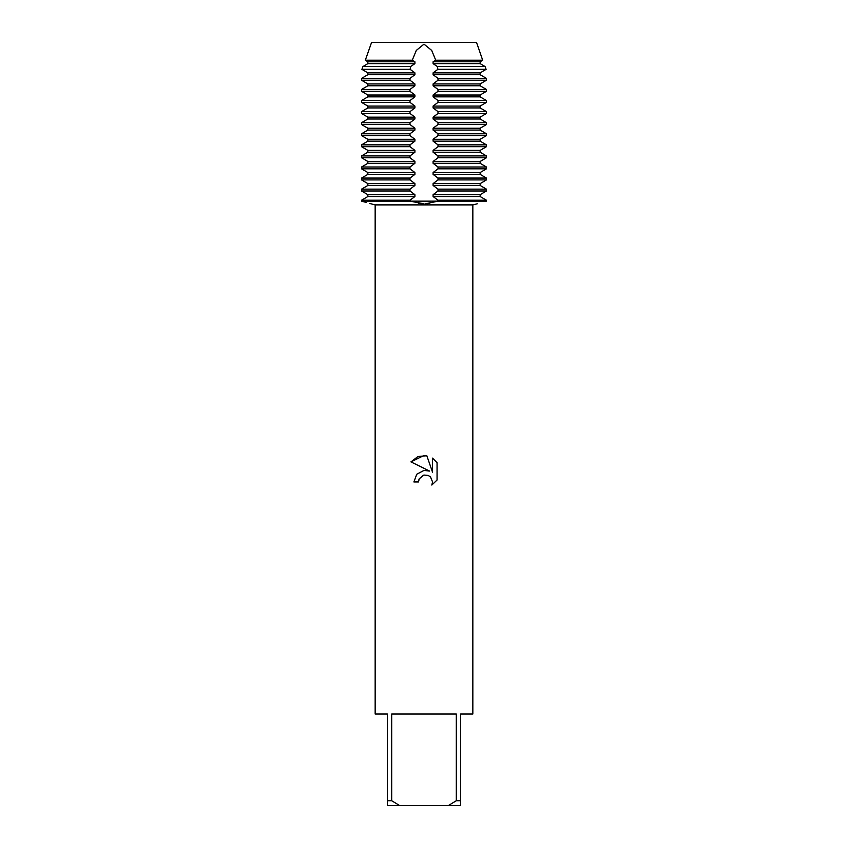 <?xml version="1.0" encoding="UTF-8"?>
<svg xmlns="http://www.w3.org/2000/svg" width="848" height="848" viewBox="0 0 848 848"><rect width="100%" height="100%" fill="white"/><g stroke="black" fill="none" stroke-linecap="round" stroke-linejoin="round"><path stroke-width="1.27" d="M418.371 203.467L424 203.806L409.997 201.146L486.423 201.146C474.403 204.569 474.403 204.569 486.423 201.146C474.403 204.569 474.403 204.569 486.423 201.146L486.423 200.223L480.148 196.535L480.148 194.69L486.423 190.991L486.423 189.146L480.148 185.458L480.148 183.613L486.423 179.914L486.423 178.069L480.148 174.381L480.148 172.536L486.423 168.837L486.423 166.992L480.148 163.304L480.148 161.459L486.423 157.77L486.423 155.926L480.148 152.227L480.148 150.382L486.423 146.693L486.423 144.849L480.148 141.15L480.148 139.305L486.423 135.616L486.423 133.772L480.148 130.073L480.148 128.228L486.423 124.539L486.423 122.695L480.148 119.006L480.148 117.162L486.423 113.462L486.423 111.618L480.148 107.929L480.148 106.085L486.423 102.385L486.423 100.541L480.148 96.852L480.148 95.008L486.423 91.308L486.423 89.464L480.148 85.775L480.148 83.931L486.423 80.242L486.423 78.387L480.148 74.698L480.148 72.854L486.116 69.335L485.035 66.536L480.148 63.621L480.148 61.777L482.682 60.229L477.138 44.138L476.417 42.4L424 42.4L476.417 42.4M366.696 202.566L361.577 201.146C373.597 204.569 373.597 204.569 361.577 201.146L409.997 201.146L409.997 200.223L414.916 196.535L414.916 194.69L409.997 190.991L409.997 189.146L414.916 185.458L414.916 183.613L409.997 179.914L409.997 178.069L414.916 174.381L414.916 172.536L409.997 168.837L409.997 166.992L414.916 163.304L414.916 161.459L409.997 157.77L409.997 155.926L414.916 152.227L414.916 150.382L409.997 146.693L409.997 144.849L414.916 141.15L414.916 139.305L409.997 135.616L409.997 133.772L414.916 130.073L414.916 128.228L409.997 124.539L409.997 122.695L414.916 119.006L414.916 117.162L409.997 113.462L409.997 111.618L414.916 107.929L414.916 106.085L409.997 102.385L409.997 100.541L414.916 96.852L414.916 95.008L409.997 91.308L409.997 89.464L414.916 85.775L414.916 83.931L409.997 80.242L409.997 78.387L414.916 74.698L414.916 72.854L410.125 69.335L410.665 66.536L414.916 63.621L414.916 61.777L412.255 60.229L416.294 50.435L424 44.138L431.706 50.435L435.745 60.229L482.682 60.229M435.745 60.229L433.084 61.777L433.084 63.621L437.335 66.536L437.875 69.335L433.084 72.854L433.084 74.698L438.003 78.387L438.003 80.242L433.084 83.931L433.084 85.775L438.003 89.464L438.003 91.308L433.084 95.008L433.084 96.852L438.003 100.541L438.003 102.385L433.084 106.085L433.084 107.929L438.003 111.618L438.003 113.462L433.084 117.162L433.084 119.006L438.003 122.695L438.003 124.539L433.084 128.228L433.084 130.073L438.003 133.772L438.003 135.616L433.084 139.305L433.084 141.15L438.003 144.849L438.003 146.693L433.084 150.382L433.084 152.227L438.003 155.926L438.003 157.77L433.084 161.459L433.084 163.304L438.003 166.992L438.003 168.837L433.084 172.536L433.084 174.381L438.003 178.069L438.003 179.914L433.084 183.613L433.084 185.458L438.003 189.146L438.003 190.991L433.084 194.69L433.084 196.535L438.003 200.223L438.003 201.146L425.643 203.774M424 475.06L419.251 478.77L418.509 481.961L413.888 481.961L416.75 474.255L424 470.407L429.597 471.085L410.941 461.884L424 455.45L426.83 455.747L432.533 472.166L432.533 458.111L437.059 462.679L437.059 480.021L431.812 485.056L432.554 481.918L430.498 476.947L428.219 475.431L424 475.06L428.219 475.431L430.498 476.947L432.554 481.918L431.812 485.056L437.059 480.021M456.309 800.713L448.295 805.6L399.705 805.6L391.691 800.713L391.691 714.016L456.309 714.016L456.309 800.713L460.634 800.713L460.634 714.016L472.845 714.016L472.845 204.887L477.233 203.806M369.717 203.467L375.155 204.887L472.845 204.887M427.413 203.679L429.629 203.467M418.509 481.961L418.976 479.385M419.251 478.77L423.555 475.177M437.059 462.679L432.533 458.111M426.83 455.747L417.969 456.521L410.941 461.884M375.155 204.887L375.155 714.016L387.366 714.016L387.366 805.6L399.705 805.6M448.295 805.6L460.634 805.6L460.634 800.713M387.366 800.713L391.691 800.713M371.583 42.4L424 42.4L371.583 42.4L365.318 60.229L367.852 61.777L367.852 63.621L362.965 66.536L361.884 69.335L362.965 66.536L410.665 66.536M486.423 201.146L361.577 201.146L361.577 200.223L367.852 196.535L361.577 200.223L409.997 200.223M414.916 194.69L367.852 194.69L361.577 190.991L367.852 194.69L367.852 196.535L414.916 196.535M409.997 189.146L361.577 189.146L367.852 185.458L361.577 189.146L361.577 190.991L409.997 190.991M414.916 183.613L367.852 183.613L361.577 179.914L367.852 183.613L367.852 185.458L414.916 185.458M409.997 178.069L361.577 178.069L367.852 174.381L361.577 178.069L361.577 179.914L409.997 179.914M414.916 172.536L367.852 172.536L361.577 168.837L367.852 172.536L367.852 174.381L414.916 174.381M409.997 166.992L361.577 166.992L367.852 163.304L361.577 166.992L361.577 168.837L409.997 168.837M414.916 161.459L367.852 161.459L361.577 157.77L367.852 161.459L367.852 163.304L414.916 163.304M409.997 155.926L361.577 155.926L367.852 152.227L361.577 155.926L361.577 157.77L409.997 157.77M414.916 150.382L367.852 150.382L361.577 146.693L367.852 150.382L367.852 152.227L414.916 152.227M409.997 144.849L361.577 144.849L367.852 141.15L361.577 144.849L361.577 146.693L409.997 146.693M414.916 139.305L367.852 139.305L361.577 135.616L367.852 139.305L367.852 141.15L414.916 141.15M409.997 133.772L361.577 133.772L367.852 130.073L361.577 133.772L361.577 135.616L409.997 135.616M414.916 128.228L367.852 128.228L361.577 124.539L367.852 128.228L367.852 130.073L414.916 130.073M409.997 122.695L361.577 122.695L367.852 119.006L361.577 122.695L361.577 124.539L409.997 124.539M414.916 117.162L367.852 117.162L361.577 113.462L367.852 117.162L367.852 119.006L414.916 119.006M409.997 111.618L361.577 111.618L367.852 107.929L361.577 111.618L361.577 113.462L409.997 113.462M414.916 106.085L367.852 106.085L361.577 102.385L367.852 106.085L367.852 107.929L414.916 107.929M409.997 100.541L361.577 100.541L367.852 96.852L361.577 100.541L361.577 102.385L409.997 102.385M414.916 95.008L367.852 95.008L361.577 91.308L367.852 95.008L367.852 96.852L414.916 96.852M409.997 89.464L361.577 89.464L367.852 85.775L361.577 89.464L361.577 91.308L409.997 91.308M414.916 83.931L367.852 83.931L361.577 80.242L367.852 83.931L367.852 85.775L414.916 85.775M409.997 78.387L361.577 78.387L367.852 74.698L361.577 78.387L361.577 80.242L409.997 80.242M414.916 72.854L367.852 72.854L361.884 69.335L367.852 72.854L367.852 74.698L414.916 74.698M433.084 63.621L480.148 63.621L485.035 66.536L486.116 69.335L480.148 72.854L433.084 72.854M433.084 74.698L480.148 74.698L486.423 78.387L438.003 78.387M438.003 80.242L486.423 80.242L480.148 83.931L433.084 83.931M433.084 85.775L480.148 85.775L486.423 89.464L438.003 89.464M438.003 91.308L486.423 91.308L480.148 95.008L433.084 95.008M433.084 96.852L480.148 96.852L486.423 100.541L438.003 100.541M438.003 102.385L486.423 102.385L480.148 106.085L433.084 106.085M433.084 107.929L480.148 107.929L486.423 111.618L438.003 111.618M438.003 113.462L486.423 113.462L480.148 117.162L433.084 117.162M433.084 119.006L480.148 119.006L486.423 122.695L438.003 122.695M438.003 124.539L486.423 124.539L480.148 128.228L433.084 128.228M433.084 130.073L480.148 130.073L486.423 133.772L438.003 133.772M438.003 135.616L486.423 135.616L480.148 139.305L433.084 139.305M433.084 141.15L480.148 141.15L486.423 144.849L438.003 144.849M438.003 146.693L486.423 146.693L480.148 150.382L433.084 150.382M433.084 152.227L480.148 152.227L486.423 155.926L438.003 155.926M438.003 157.77L486.423 157.77L480.148 161.459L433.084 161.459M433.084 163.304L480.148 163.304L486.423 166.992L438.003 166.992M438.003 168.837L486.423 168.837L480.148 172.536L433.084 172.536M433.084 174.381L480.148 174.381L486.423 178.069L438.003 178.069M438.003 179.914L486.423 179.914L480.148 183.613L433.084 183.613M433.084 185.458L480.148 185.458L486.423 189.146L438.003 189.146M438.003 190.991L486.423 190.991L480.148 194.69L433.084 194.69M433.084 196.535L480.148 196.535L486.423 200.223L438.003 200.223M365.318 60.229L412.255 60.229M433.084 61.777L480.148 61.777M367.852 61.777L414.916 61.777M367.852 63.621L414.916 63.621M485.035 66.536L437.335 66.536M437.875 69.335L486.116 69.335M361.884 69.335L410.125 69.335"/></g></svg>
